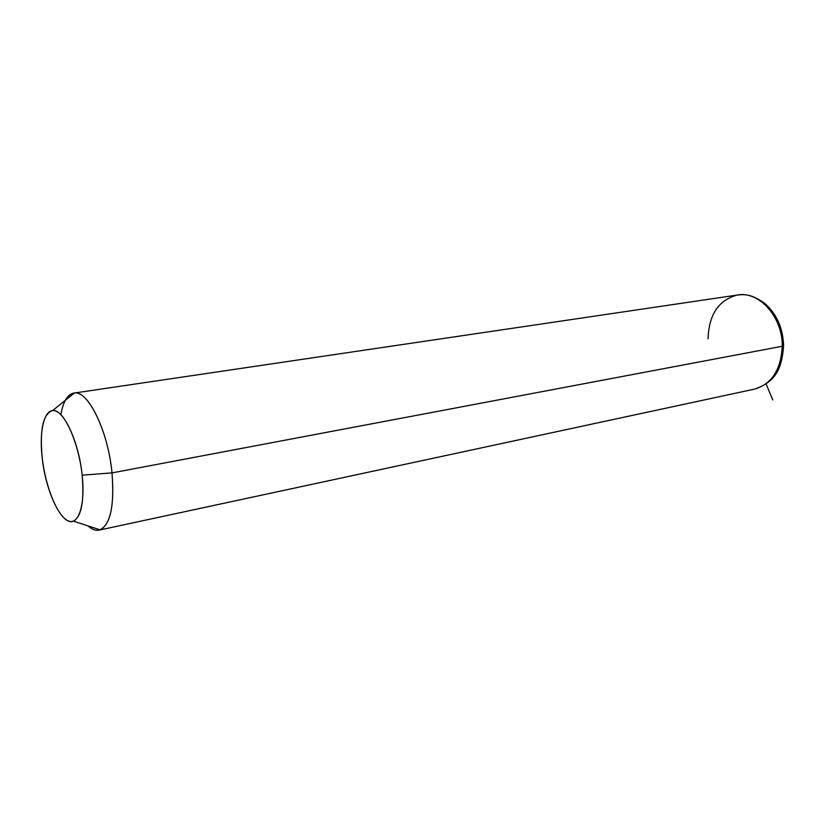 <?xml version="1.0" encoding="UTF-8"?>
<svg xmlns="http://www.w3.org/2000/svg" width="825" height="825" viewBox="0 0 825 825"><rect width="100%" height="100%" fill="white"/><g stroke="black" fill="none" stroke-linecap="round" stroke-linejoin="round"><path stroke-width="1.24" d="M42.199 457.803C45.705 491.948 62.153 526.35 73.477 521.132C81.458 516.584 84.346 501.26 82.16 475.159L112.004 472.89C114.531 505.436 110.56 524.422 100.103 529.846C96.339 531.083 92.317 529.774 88.028 525.896C92.008 529.506 95.782 530.898 99.34 530.073C110.323 525.453 114.541 506.395 112.004 472.89L82.16 475.159C78.87 441.757 63.422 408.767 52.666 410.53C43.106 413.593 39.621 429.351 42.199 457.803C38.919 429.577 44.705 407.261 55.368 410.943C65.979 414.16 78.963 444.665 82.16 475.159C85.511 505.725 78.22 526.536 67.506 520.534C56.822 514.975 45.334 485.977 42.199 457.803M60.854 414.707C63.236 401.249 67.733 394.03 74.353 393.04C88.192 390.308 108.106 431.135 112.004 472.89L782.244 346.263C781.069 369.528 771.942 383.79 754.875 389.049C771.942 383.79 781.069 369.528 782.244 346.263L112.004 472.89C108.034 430.227 87.419 388.936 73.569 393.143C70.352 393.772 67.609 396.165 65.35 400.3M783.585 345.438L782.244 346.263L783.585 345.438C782.935 328.164 776.768 314.232 765.084 303.631C751.163 293.545 743.975 294.35 737.179 295.061C758.763 290.503 782.75 316.872 782.244 346.263C782.75 316.872 758.763 290.503 737.179 295.061C718.575 300.094 708.861 314.686 708.046 338.838M766.085 383.986L772.798 399.929M73.477 521.132L100.103 529.846M52.666 410.53L74.353 393.04M783.595 345.85C781.976 364.928 778.222 381.006 754.875 389.049L99.34 530.073M737.179 295.061L73.569 393.143"/></g></svg>
